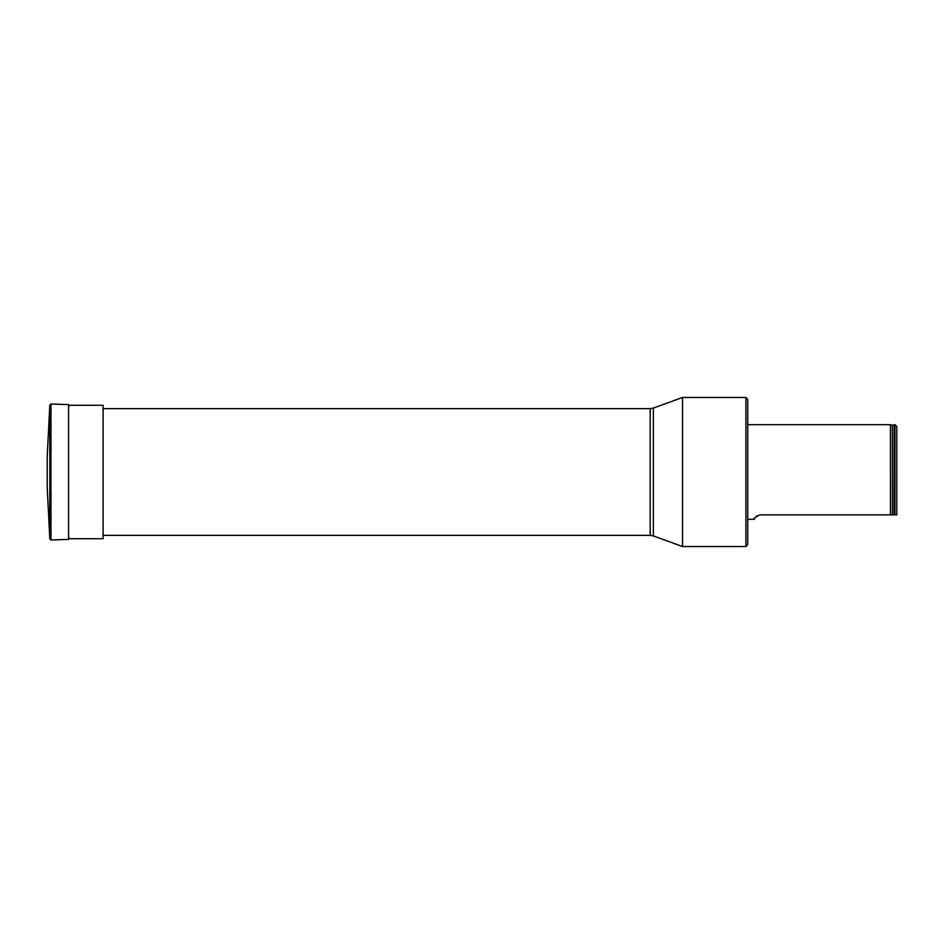 <?xml version="1.0" encoding="UTF-8"?>
<svg xmlns="http://www.w3.org/2000/svg" width="944" height="944" viewBox="0 0 944 944"><rect width="100%" height="100%" fill="white"/><g stroke="black" fill="none" stroke-linecap="round" stroke-linejoin="round"><path stroke-width="1.42" d="M745.89 397.471L747.742 399.336L747.742 544.664L745.89 546.529L745.89 397.471L682.536 397.471L682.536 546.529L745.89 546.529M653.366 535.909L650.18 535.342L650.18 408.658L653.366 408.091L653.366 535.909L682.536 546.529M759.861 514.858C754.834 517.43 753.005 518.917 754.386 519.318C753.017 518.905 754.846 517.418 759.861 514.858L894.192 514.858L894.192 424.682L894.936 424.682L894.936 514.858L894.192 514.858L896.8 514.858L896.8 426.546L894.936 424.682M754.846 517.973L757.194 515.53M892.387 514.858L892.387 425.343L890.463 424.682L890.463 514.858M68.558 405.295L103.097 405.295L103.097 538.705L68.558 538.705M49.808 405.059L50.964 403.997L50.964 540.003L49.808 538.941L49.808 405.059L47.2 456.53L47.2 487.47L49.808 538.941M69.644 405.731L68.558 404.61L50.964 403.997M894.039 514.858L894.192 424.682M68.558 404.61L68.558 539.39L50.964 540.003M103.097 535.342L650.18 535.342M103.097 408.658L650.18 408.658M653.366 408.091L682.536 397.471M890.463 424.682L747.742 424.682M754.386 519.318L747.742 519.318M892.387 425.343L894.039 424.871M68.558 539.39L69.644 538.269"/></g></svg>

